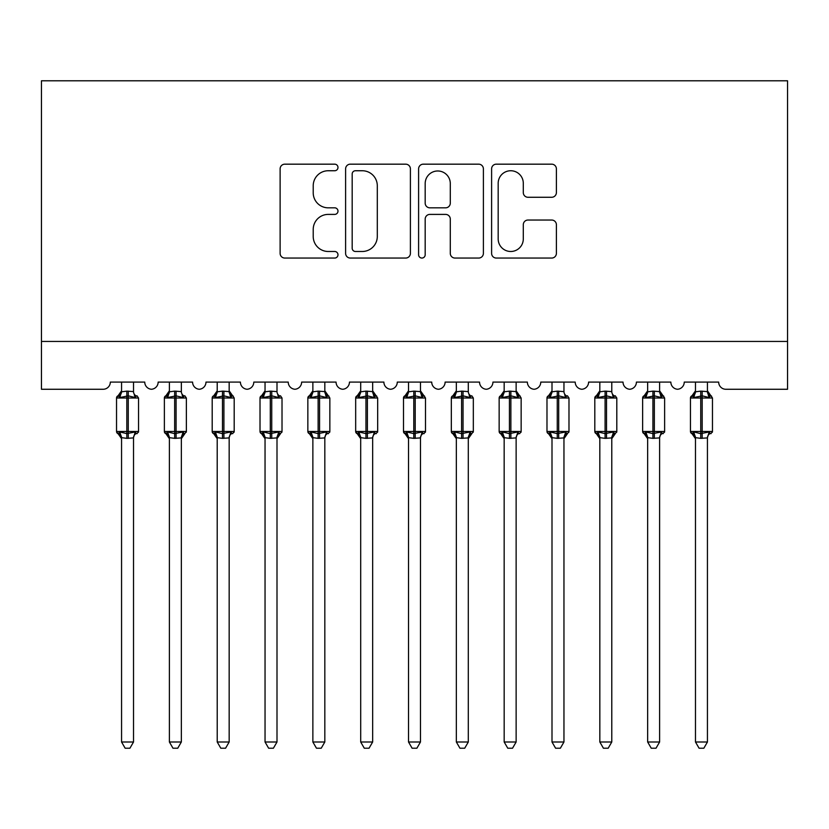 <?xml version="1.0" encoding="UTF-8"?>
<svg xmlns="http://www.w3.org/2000/svg" width="829" height="829" viewBox="0 0 829 829"><rect width="100%" height="100%" fill="white"/><g stroke="black" fill="none" stroke-linecap="round" stroke-linejoin="round"><path stroke-width="1.24" d="M337.983 167.458A3.285 3.285 0 0 0 334.688 164.173L284.813 164.173A4.694 4.694 0 0 0 280.119 168.867L280.119 253.363A4.694 4.694 0 0 0 284.813 258.057L334.688 258.057A3.285 3.285 0 0 0 337.983 254.772A3.285 3.285 0 0 0 334.688 251.488L328.243 251.488A15.026 15.026 0 0 1 313.217 236.462L313.217 229.426A15.026 15.026 0 0 1 328.243 214.4L334.688 214.4A3.285 3.285 0 0 0 337.983 211.115A3.285 3.285 0 0 0 334.688 207.83L328.243 207.83A15.026 15.026 0 0 1 313.217 192.805L313.217 185.769A15.026 15.026 0 0 1 328.243 170.743L334.688 170.743A3.285 3.285 0 0 0 337.983 167.458M551.699 197.271A4.694 4.694 0 0 0 556.394 192.577L556.394 168.867A4.694 4.694 0 0 0 551.699 164.173L496.302 164.173A4.694 4.694 0 0 0 491.607 168.867L491.607 253.363A4.694 4.694 0 0 0 496.302 258.057L551.699 258.057A4.694 4.694 0 0 0 556.394 253.363L556.394 224.732A4.694 4.694 0 0 0 551.699 220.037L527.99 220.037A4.694 4.694 0 0 0 523.296 224.732L523.296 238.928A12.559 12.559 0 0 1 510.737 251.488A12.559 12.559 0 0 1 498.177 238.928L498.177 183.302A12.559 12.559 0 0 1 510.737 170.743A12.559 12.559 0 0 1 523.296 183.302L523.296 192.577A4.694 4.694 0 0 0 527.99 197.271L551.699 197.271M787.55 341.444L787.55 80.786L41.45 80.786L41.45 389.267L103.148 389.267A7.171 7.171 0 0 0 110.319 382.096L144.754 382.096A7.171 7.171 0 0 0 151.448 389.257A7.171 7.171 0 0 0 158.152 382.096L192.587 382.096A7.171 7.171 0 0 0 199.281 389.257A7.171 7.171 0 0 0 205.975 382.096L240.41 382.096A7.171 7.171 0 0 0 247.104 389.257A7.171 7.171 0 0 0 253.798 382.096L288.233 382.096A7.171 7.171 0 0 0 294.937 389.257A7.171 7.171 0 0 0 301.632 382.096L336.066 382.096A7.171 7.171 0 0 0 342.76 389.257A7.171 7.171 0 0 0 349.455 382.096L383.889 382.096A7.171 7.171 0 0 0 390.583 389.257A7.171 7.171 0 0 0 397.278 382.096L431.722 382.096A7.171 7.171 0 0 0 438.417 389.257A7.171 7.171 0 0 0 445.111 382.096L479.545 382.096A7.171 7.171 0 0 0 486.24 389.257A7.171 7.171 0 0 0 492.934 382.096L527.368 382.096A7.171 7.171 0 0 0 534.063 389.257A7.171 7.171 0 0 0 540.767 382.096L575.202 382.096A7.171 7.171 0 0 0 581.896 389.257A7.171 7.171 0 0 0 588.59 382.096L623.025 382.096A7.171 7.171 0 0 0 629.719 389.257A7.171 7.171 0 0 0 636.413 382.096L670.848 382.096A7.171 7.171 0 0 0 677.552 389.257A7.171 7.171 0 0 0 684.246 382.096L718.681 382.096A7.171 7.171 0 0 0 725.852 389.267L787.55 389.267L787.55 341.444L41.45 341.444M410.396 168.867A4.694 4.694 0 0 0 405.702 164.173L350.304 164.173A4.694 4.694 0 0 0 345.61 168.867L345.61 253.363A4.694 4.694 0 0 0 350.304 258.057L405.702 258.057A4.694 4.694 0 0 0 410.396 253.363L410.396 168.867M423.298 164.173L478.696 164.173A4.694 4.694 0 0 1 483.39 168.867L483.39 253.363A4.694 4.694 0 0 1 478.696 258.057L454.986 258.057A4.694 4.694 0 0 1 450.292 253.363L450.292 219.094A4.694 4.694 0 0 0 445.598 214.4L429.878 214.4A4.694 4.694 0 0 0 425.184 219.094L425.184 254.772A3.285 3.285 0 0 1 421.899 258.057A3.285 3.285 0 0 1 418.604 254.772L418.604 168.867A4.694 4.694 0 0 1 423.298 164.173M355.465 170.743A3.285 3.285 0 0 0 352.18 174.028L352.18 248.203A3.285 3.285 0 0 0 355.465 251.488L362.273 251.488A15.026 15.026 0 0 0 377.299 236.462L377.299 185.769A15.026 15.026 0 0 0 362.273 170.743L355.465 170.743M450.292 183.541A12.559 12.559 0 0 0 437.743 170.981A12.559 12.559 0 0 0 425.184 183.541L425.184 203.136A4.694 4.694 0 0 0 429.878 207.83L445.598 207.83A4.694 4.694 0 0 0 450.292 203.136L450.292 183.541M133.521 382.096L133.521 391.609A5.264 5.015 180 0 0 136.277 395.993L135.251 397.537L128.257 395.847L119.822 397.537L118.112 395.754A2.394 2.394 0 0 0 116.537 398.003L116.537 431.474A2.394 2.394 0 0 0 118.112 433.722L119.822 431.95L126.816 433.629L135.251 431.95L136.277 433.484A5.264 5.015 -0 0 0 133.521 437.899L126.816 438.354L121.552 437.65L121.562 741.996L133.521 741.996L133.521 437.867M121.562 382.096L121.552 391.827L126.816 391.122L126.816 431.474L138.536 431.474L138.536 398.003L116.537 398.003L116.537 431.474L126.816 431.474L126.816 438.354M126.816 391.122L133.521 391.578M119.822 397.537L121.552 391.827M134.277 394.842L135.251 397.537M119.822 431.95L121.552 437.65M135.251 431.95L133.521 437.65M133.521 741.996L129.925 748.214L125.148 748.214L121.562 741.996M136.972 433.722L138.536 431.474A2.394 2.394 0 0 1 138.412 432.261M118.796 433.484L118.796 433.484A5.264 5.015 -0 0 1 121.562 437.899M181.344 382.096L181.344 391.578A5.264 5.015 180 0 0 184.111 395.993L183.074 397.537L176.08 395.847L167.655 397.537L165.935 395.754A2.394 2.394 0 0 0 164.37 398.003L164.37 431.474A2.394 2.394 0 0 0 165.935 433.722L164.37 431.474L186.37 431.474A2.394 2.394 0 0 1 186.235 432.261M169.385 438.665L165.935 433.722L167.655 431.95L174.65 433.629L183.074 431.95L184.111 433.484A5.264 5.015 -0 0 0 181.344 437.899L174.65 438.354L169.385 437.65L169.385 741.996L181.344 741.996L181.344 437.867M229.167 382.096L229.167 391.578A5.264 5.015 180 0 0 231.933 395.993L230.908 397.537L223.913 395.847L215.478 397.537L213.758 395.754A2.394 2.394 0 0 0 212.193 398.003L212.193 431.474A2.394 2.394 0 0 0 213.758 433.722L212.193 431.474L234.192 431.474L234.192 398.003L229.167 390.811L232.628 395.754A2.394 2.394 0 0 1 233.312 396.148M232.628 433.722L234.192 431.474A2.394 2.394 0 0 1 234.058 432.261M217.219 438.665L213.758 433.722L215.478 431.95L222.473 433.629L230.908 431.95L231.933 433.484A5.264 5.015 -0 0 0 229.167 437.899L222.473 438.354L217.208 437.65L217.219 741.996L229.167 741.996L229.167 437.867M277 382.096L277 391.578A5.264 5.015 180 0 0 279.756 395.993L278.731 397.537L271.736 395.847L263.301 397.537L261.591 395.754A2.394 2.394 0 0 0 260.016 398.003L260.016 431.474A2.394 2.394 0 0 0 261.591 433.722L260.016 431.474L282.015 431.474A2.394 2.394 0 0 1 281.891 432.261M265.042 438.665L261.591 433.722L263.301 431.95L270.306 433.629L278.731 431.95L279.756 433.484A5.264 5.015 -0 0 0 277 437.899L270.306 438.354L265.042 437.65L265.042 741.996L277 741.996L277 437.867M324.823 382.096L324.823 391.578A5.264 5.015 180 0 0 327.59 395.993L326.564 397.537L319.559 395.847L311.134 397.537L309.414 395.754A2.394 2.394 0 0 0 307.849 398.003L307.849 431.474A2.394 2.394 0 0 0 309.414 433.722L307.849 431.474L329.849 431.474L329.849 398.003L324.823 390.811L328.274 395.754A2.394 2.394 0 0 1 328.968 396.148M328.274 433.722L329.849 431.474A2.394 2.394 0 0 1 329.714 432.261M312.865 438.665L309.414 433.722L311.134 431.95L318.129 433.629L326.564 431.95L327.59 433.484A5.264 5.015 -0 0 0 324.823 437.899L318.129 438.354L312.865 437.65L312.865 741.996L324.823 741.996L324.823 437.867M184.794 433.722L181.344 438.665L186.37 431.474L186.37 398.003L164.37 398.003L169.385 390.811M169.385 382.096L169.385 391.827L174.65 391.122L181.344 391.609M167.655 397.537L169.385 391.827M182.1 394.842L183.074 397.537M167.655 431.95L169.385 437.65M183.074 431.95L181.344 437.65M181.344 741.996L177.758 748.214L172.981 748.214L169.385 741.996M217.219 382.096L217.208 391.827L222.473 391.122L229.167 391.609M215.478 397.537L217.208 391.827M229.923 394.842L230.908 397.537M215.478 431.95L217.208 437.65M230.908 431.95L229.177 437.65M229.167 741.996L225.581 748.214L220.804 748.214L217.219 741.996M280.451 433.722L277 438.665L282.015 431.474L282.015 398.003L260.016 398.003L265.042 390.811M265.042 382.096L265.042 391.827L270.306 391.122L277 391.609M263.301 397.537L265.042 391.827M277.756 394.842L278.731 397.537M263.301 431.95L265.042 437.65M278.731 431.95L277 437.65M277 741.996L273.404 748.214L268.627 748.214L265.042 741.996M312.865 382.096L312.865 391.827L318.129 391.122L324.823 391.609M311.134 397.537L312.865 391.827M325.579 394.842L326.564 397.537M311.134 431.95L312.865 437.65M326.564 431.95L324.833 437.65M324.823 741.996L321.237 748.214L316.46 748.214L312.865 741.996M372.656 382.096L372.656 391.578A5.264 5.015 180 0 0 375.413 395.993L374.387 397.537L367.392 395.847L358.957 397.537L357.247 395.754A2.394 2.394 0 0 0 355.672 398.003L355.672 431.474A2.394 2.394 0 0 0 357.247 433.722L355.672 431.474L377.672 431.474L377.672 398.003L372.656 390.811L376.107 395.754A2.394 2.394 0 0 1 376.791 396.148M376.107 433.722L377.672 431.474A2.394 2.394 0 0 1 377.537 432.261M360.698 438.665L357.247 433.722L358.957 431.95L365.952 433.629L374.387 431.95L375.413 433.484A5.264 5.015 -0 0 0 372.656 437.899L365.952 438.354L360.688 437.65L360.698 741.996L372.656 741.996L372.656 437.867M360.698 382.096L360.688 391.827L365.952 391.122L372.656 391.609M358.957 397.537L360.688 391.827M373.402 394.842L374.387 397.537M358.957 431.95L360.688 437.65M374.387 431.95L372.656 437.65M372.656 741.996L369.06 748.214L364.283 748.214L360.698 741.996M420.479 382.096L420.479 391.578A5.264 5.015 180 0 0 423.246 395.993L422.21 397.537L415.215 395.847L406.79 397.537L405.07 395.754A2.394 2.394 0 0 0 403.495 398.003L403.495 431.474A2.394 2.394 0 0 0 405.07 433.722L403.495 431.474L425.505 431.474L425.505 398.003L420.479 390.811L423.93 395.754A2.394 2.394 0 0 1 424.624 396.148M423.93 433.722L425.505 431.474A2.394 2.394 0 0 1 425.37 432.261M408.521 438.665L405.07 433.722L406.79 431.95L413.785 433.629L422.21 431.95L423.246 433.484A5.264 5.015 -0 0 0 420.479 437.899L413.785 438.354L408.521 437.65L408.521 741.996L420.479 741.996L420.479 437.867M408.521 382.096L408.521 391.827L413.785 391.122L420.479 391.609M406.79 397.537L408.521 391.827M421.236 394.842L422.21 397.537M406.79 431.95L408.521 437.65M422.21 431.95L420.479 437.65M420.479 741.996L416.894 748.214L412.106 748.214L408.521 741.996M468.302 382.096L468.302 391.578A5.264 5.015 180 0 0 471.069 395.993L470.043 397.537L463.048 395.847L454.613 397.537L452.893 395.754A2.394 2.394 0 0 0 451.328 398.003L451.328 431.474A2.394 2.394 0 0 0 452.893 433.722L451.328 431.474L473.328 431.474A2.394 2.394 0 0 1 473.193 432.261M456.344 438.665L452.893 433.722L454.613 431.95L461.608 433.629L470.043 431.95L471.069 433.484A5.264 5.015 -0 0 0 468.302 437.899L461.608 438.354L456.344 437.65L456.344 741.996L468.302 741.996L468.302 437.867M471.753 433.722L468.302 438.665L473.328 431.474L473.328 398.003L451.328 398.003L456.344 390.811M456.344 382.096L456.344 391.827L461.608 391.122L468.302 391.609M454.613 397.537L456.344 391.827M469.059 394.842L470.043 397.537M454.613 431.95L456.344 437.65M470.043 431.95L468.312 437.65M468.302 741.996L464.717 748.214L459.94 748.214L456.344 741.996M516.135 382.096L516.135 391.578A5.264 5.015 180 0 0 518.892 395.993L517.866 397.537L510.871 395.847L502.436 397.537L500.726 395.754A2.394 2.394 0 0 0 499.151 398.003L499.151 431.474A2.394 2.394 0 0 0 500.726 433.722L499.151 431.474L521.151 431.474L521.151 398.003L516.135 390.811L519.586 395.754A2.394 2.394 0 0 1 520.27 396.148M519.586 433.722L521.151 431.474A2.394 2.394 0 0 1 521.026 432.261M504.177 438.665L500.726 433.722L502.436 431.95L509.441 433.629L517.866 431.95L518.892 433.484A5.264 5.015 -0 0 0 516.135 437.899L509.441 438.354L504.167 437.65L504.177 741.996L516.135 741.996L516.135 437.867M504.177 382.096L504.167 391.827L509.441 391.122L516.135 391.609M502.436 397.537L504.167 391.827M516.892 394.842L517.866 397.537M502.436 431.95L504.167 437.65M517.866 431.95L516.135 437.65M516.135 741.996L512.54 748.214L507.762 748.214L504.177 741.996M563.958 382.096L563.958 391.578A5.264 5.015 180 0 0 566.725 395.993L565.699 397.537L558.694 395.847L550.269 397.537L548.549 395.754A2.394 2.394 0 0 0 546.985 398.003L546.985 431.474A2.394 2.394 0 0 0 548.549 433.722L546.985 431.474L568.984 431.474A2.394 2.394 0 0 1 568.849 432.261M552 438.665L548.549 433.722L550.269 431.95L557.264 433.629L565.699 431.95L566.725 433.484A5.264 5.015 -0 0 0 563.958 437.899L557.264 438.354L552 437.65L552 741.996L563.958 741.996L563.958 437.867M567.409 433.722L563.958 438.665L568.984 431.474L568.984 398.003L546.985 398.003L552 390.811M552 382.096L552 391.827L557.264 391.122L563.958 391.609M550.269 397.537L552 391.827M564.715 394.842L565.699 397.537M550.269 431.95L552 437.65M565.699 431.95L563.958 437.65M563.958 741.996L560.373 748.214L555.596 748.214L552 741.996M611.781 382.096L611.781 391.578A5.264 5.015 180 0 0 614.548 395.993L613.522 397.537L606.527 395.847L598.092 397.537L596.372 395.754A2.394 2.394 0 0 0 594.807 398.003L594.807 431.474A2.394 2.394 0 0 0 596.372 433.722L594.807 431.474L616.807 431.474A2.394 2.394 0 0 1 616.672 432.261M599.833 438.665L596.372 433.722L598.092 431.95L605.087 433.629L613.522 431.95L614.548 433.484A5.264 5.015 -0 0 0 611.781 437.899L605.087 438.354L599.823 437.65L599.833 741.996L611.781 741.996L611.781 437.867M615.242 433.722L611.781 438.665L616.807 431.474L616.807 398.003L594.807 398.003L599.833 390.811M599.833 382.096L599.823 391.827L605.087 391.122L611.781 391.609M598.092 397.537L599.823 391.827M612.538 394.842L613.522 397.537M598.092 431.95L599.823 437.65M613.522 431.95L611.792 437.65M611.781 741.996L608.196 748.214L603.419 748.214L599.833 741.996M659.615 382.096L659.615 391.578A5.264 5.015 180 0 0 662.371 395.993L661.345 397.537L654.35 395.847L645.926 397.537L644.206 395.754A2.394 2.394 0 0 0 642.63 398.003L642.63 431.474A2.394 2.394 0 0 0 644.206 433.722L642.63 431.474L664.63 431.474L664.63 398.003L659.615 390.811L663.065 395.754A2.394 2.394 0 0 1 663.749 396.148M663.065 433.722L664.63 431.474A2.394 2.394 0 0 1 664.506 432.261M647.656 438.665L644.206 433.722L645.926 431.95L652.92 433.629L661.345 431.95L662.371 433.484A5.264 5.015 -0 0 0 659.615 437.899L652.92 438.354L647.656 437.65L647.656 741.996L659.615 741.996L659.615 437.867M647.656 382.096L647.656 391.827L652.92 391.122L659.615 391.609M645.926 397.537L647.656 391.827M660.371 394.842L661.345 397.537M645.926 431.95L647.656 437.65M661.345 431.95L659.615 437.65M659.615 741.996L656.019 748.214L651.242 748.214L647.656 741.996M707.438 382.096L707.438 391.578A5.264 5.015 180 0 0 710.204 395.993L709.178 397.537L702.184 395.847L693.749 397.537L692.028 395.754A2.394 2.394 0 0 0 690.464 398.003L690.464 431.474A2.394 2.394 0 0 0 692.028 433.722L690.464 431.474L712.463 431.474L712.463 398.003L707.438 390.811L710.888 395.754A2.394 2.394 0 0 1 711.583 396.148M710.888 433.722L712.463 431.474A2.394 2.394 0 0 1 712.329 432.261M695.479 438.665L692.028 433.722L693.749 431.95L700.743 433.629L709.178 431.95L710.204 433.484A5.264 5.015 -0 0 0 707.438 437.899L700.743 438.354L695.479 437.65L695.479 741.996L707.438 741.996L707.438 437.867M695.479 382.096L695.479 391.827L700.743 391.122L707.438 391.609M693.749 397.537L695.479 391.827M708.194 394.842L709.178 397.537M693.749 431.95L695.479 437.65M709.178 431.95L707.448 437.65M707.438 741.996L703.852 748.214L699.075 748.214L695.479 741.996M128.257 438.354L128.257 391.122M118.796 395.993A5.264 5.015 180 0 0 121.562 391.578M174.65 391.122L174.65 438.354M176.08 438.354L176.08 391.122M166.629 395.993A5.264 5.015 180 0 0 169.385 391.578M169.385 437.899A5.264 5.015 -0 0 0 166.629 433.484M222.473 391.122L222.473 398.003L212.193 398.003L217.219 390.811M234.192 398.003L222.473 398.003L222.473 438.354M223.913 438.354L223.913 391.122M214.452 395.993A5.264 5.015 180 0 0 217.219 391.578M217.219 437.899A5.264 5.015 -0 0 0 214.452 433.484M270.306 391.122L270.306 438.354M271.736 438.354L271.736 391.122M262.275 395.993A5.264 5.015 180 0 0 265.042 391.578M265.042 437.899A5.264 5.015 -0 0 0 262.275 433.484M318.129 391.122L318.129 398.003L307.849 398.003L312.865 390.811M329.849 398.003L318.129 398.003L318.129 438.354M319.559 438.354L319.559 391.122M310.108 395.993A5.264 5.015 180 0 0 312.865 391.578M312.865 437.899A5.264 5.015 -0 0 0 310.108 433.484M365.952 391.122L365.952 398.003L355.672 398.003L360.698 390.811M377.672 398.003L365.952 398.003L365.952 438.354M367.392 438.354L367.392 391.122M357.931 395.993A5.264 5.015 180 0 0 360.698 391.578M360.698 437.899A5.264 5.015 -0 0 0 357.931 433.484M413.785 391.122L413.785 398.003L403.495 398.003L408.521 390.811M425.505 398.003L413.785 398.003L413.785 438.354M415.215 438.354L415.215 391.122M405.754 395.993A5.264 5.015 180 0 0 408.521 391.578M408.521 437.899A5.264 5.015 -0 0 0 405.754 433.484M461.608 391.122L461.608 438.354M463.048 438.354L463.048 391.122M453.587 395.993A5.264 5.015 180 0 0 456.344 391.578M456.344 437.899A5.264 5.015 -0 0 0 453.587 433.484M509.441 391.122L509.441 398.003L499.151 398.003L504.177 390.811M521.151 398.003L509.441 398.003L509.441 438.354M510.871 438.354L510.871 391.122M501.41 395.993A5.264 5.015 180 0 0 504.177 391.578M504.177 437.899A5.264 5.015 -0 0 0 501.41 433.484M557.264 391.122L557.264 438.354M558.694 438.354L558.694 391.122M549.244 395.993A5.264 5.015 180 0 0 552 391.578M552 437.899A5.264 5.015 -0 0 0 549.244 433.484M605.087 391.122L605.087 438.354M606.527 438.354L606.527 391.122M597.067 395.993A5.264 5.015 180 0 0 599.833 391.578M599.833 437.899A5.264 5.015 -0 0 0 597.067 433.484M652.92 391.122L652.92 398.003L642.63 398.003L647.656 390.811M664.63 398.003L652.92 398.003L652.92 438.354M654.35 438.354L654.35 391.122M644.889 395.993A5.264 5.015 180 0 0 647.656 391.578M647.656 437.899A5.264 5.015 -0 0 0 644.889 433.484M700.743 391.122L700.743 398.003L690.464 398.003L695.479 390.811M712.463 398.003L700.743 398.003L700.743 438.354M702.184 438.354L702.184 391.122M692.723 395.993A5.264 5.015 180 0 0 695.479 391.578M695.479 437.899A5.264 5.015 -0 0 0 692.723 433.484M136.972 395.754L138.536 398.003M116.537 398.003L121.562 390.811M116.537 431.474L121.562 438.665M184.794 395.754L186.37 398.003M280.451 395.754L282.015 398.003M164.37 431.474L164.37 398.003M212.193 431.474L212.193 398.003M260.016 431.474L260.016 398.003M307.849 431.474L307.849 398.003M355.672 431.474L355.672 398.003M403.495 431.474L403.495 398.003M471.753 395.754L473.328 398.003M451.328 431.474L451.328 398.003M499.151 431.474L499.151 398.003M567.409 395.754L568.984 398.003M546.985 431.474L546.985 398.003M615.242 395.754L616.807 398.003M594.807 431.474L594.807 398.003M642.63 431.474L642.63 398.003M690.464 431.474L690.464 398.003"/></g></svg>
